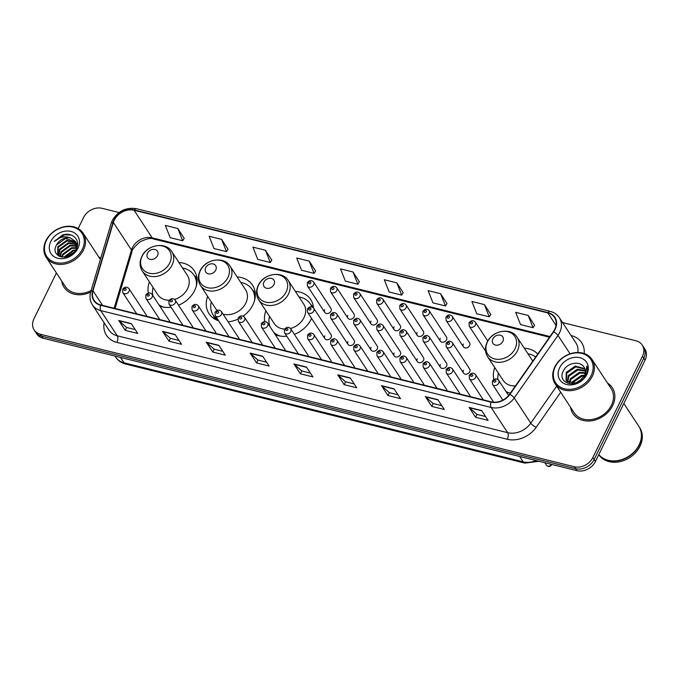 <?xml version="1.0" encoding="UTF-8"?>
<svg xmlns="http://www.w3.org/2000/svg" width="679" height="679" viewBox="0 0 679 679"><rect width="100%" height="100%" fill="white"/><g stroke="black" fill="none" stroke-linecap="round" stroke-linejoin="round"><path stroke-width="1.02" d="M494.762 367.594A26.006 20.794 -33.3 0 0 493.828 379.451M506.5 392.284A26.006 20.794 -33.3 0 0 510.472 393.031M265.862 310.795A26.006 20.794 -33.3 0 0 264.708 321.54M275.233 334.654A26.006 20.794 -33.3 0 0 286.793 336.207M294.38 334.357A26.006 20.794 -33.3 0 0 311.109 319.342A26.006 20.794 -33.3 0 0 311.559 318.375M207.63 296.35A26.006 20.794 -33.3 0 0 209.039 313.681A26.006 20.794 -33.3 0 0 218.663 320.819M228.11 321.804A26.006 20.794 -33.3 0 0 237.828 319.198M243.15 316.142A26.006 20.794 -33.3 0 0 252.885 304.896A26.006 20.794 -33.3 0 0 252.512 285.138A26.006 20.794 -33.3 0 0 237.166 276.956M149.405 281.895A26.006 20.794 -33.3 0 0 148.311 292.988M159.811 306.161A26.006 20.794 -33.3 0 0 171.049 307.231M178.535 305.211A26.006 20.794 -33.3 0 0 194.652 290.451A26.006 20.794 -33.3 0 0 194.287 270.692A26.006 20.794 -33.3 0 0 178.942 262.51M324.817 335.859A3.684 2.945 -33.3 0 0 324.868 338.651A3.684 2.945 -33.3 0 0 328.008 339.738A3.684 2.945 -33.3 0 0 331.072 337.412A3.684 2.945 -33.3 0 0 331.021 334.611L313.723 308.258A3.684 2.945 146.7 0 1 313.774 311.058A3.684 2.945 146.7 0 1 310.702 313.384A3.684 2.945 146.7 0 1 307.57 312.298L324.868 338.651M347.928 341.588A3.684 2.945 -33.3 0 0 347.979 344.389A3.684 2.945 -33.3 0 0 351.111 345.475A3.684 2.945 -33.3 0 0 354.183 343.141A3.684 2.945 -33.3 0 0 354.132 340.349L336.826 313.995A3.684 2.945 146.7 0 1 336.877 316.787A3.684 2.945 146.7 0 1 333.813 319.122A3.684 2.945 146.7 0 1 330.673 318.035L347.979 344.389M371.031 347.325A3.684 2.945 -33.3 0 0 371.082 350.118A3.684 2.945 -33.3 0 0 374.222 351.204A3.684 2.945 -33.3 0 0 377.286 348.879A3.684 2.945 -33.3 0 0 377.235 346.078L359.938 319.733A3.684 2.945 146.7 0 1 359.989 322.525A3.684 2.945 146.7 0 1 356.916 324.851A3.684 2.945 146.7 0 1 353.784 323.764L371.082 350.118M394.143 353.055A3.684 2.945 -33.3 0 0 394.193 355.855A3.684 2.945 -33.3 0 0 397.325 356.942A3.684 2.945 -33.3 0 0 400.398 354.608A3.684 2.945 -33.3 0 0 400.347 351.815L383.041 325.462A3.684 2.945 146.7 0 1 383.092 328.263A3.684 2.945 146.7 0 1 380.028 330.588A3.684 2.945 146.7 0 1 376.887 329.502L394.193 355.855M417.246 358.792A3.684 2.945 -33.3 0 0 417.296 361.584A3.684 2.945 -33.3 0 0 420.437 362.671A3.684 2.945 -33.3 0 0 423.501 360.345A3.684 2.945 -33.3 0 0 423.45 357.544L406.152 331.199A3.684 2.945 146.7 0 1 406.203 333.992A3.684 2.945 146.7 0 1 403.131 336.326A3.684 2.945 146.7 0 1 399.999 335.239L417.296 361.584M440.357 364.53A3.684 2.945 -33.3 0 0 440.408 367.322A3.684 2.945 -33.3 0 0 443.54 368.408A3.684 2.945 -33.3 0 0 446.612 366.074A3.684 2.945 -33.3 0 0 446.561 363.282L429.255 336.928A3.684 2.945 146.7 0 1 429.306 339.729A3.684 2.945 146.7 0 1 426.242 342.055A3.684 2.945 146.7 0 1 423.102 340.968L440.408 367.322M463.46 370.259A3.684 2.945 -33.3 0 0 463.511 373.06A3.684 2.945 -33.3 0 0 466.651 374.137A3.684 2.945 -33.3 0 0 469.715 371.812A3.684 2.945 -33.3 0 0 469.664 369.02L452.367 342.666A3.684 2.945 146.7 0 1 452.418 345.458A3.684 2.945 146.7 0 1 449.345 347.792A3.684 2.945 146.7 0 1 446.213 346.706L463.511 373.06M324.715 309.616A3.684 2.945 -33.3 0 0 324.766 312.408A3.684 2.945 -33.3 0 0 327.906 313.494A3.684 2.945 -33.3 0 0 330.97 311.16A3.684 2.945 -33.3 0 0 330.919 308.368L313.622 282.014A3.684 2.945 146.7 0 1 313.673 284.815A3.684 2.945 146.7 0 1 310.6 287.141A3.684 2.945 146.7 0 1 307.468 286.054L307.298 282.702C309.403 280.087 311.508 279.858 313.622 282.014M347.826 315.345A3.684 2.945 -33.3 0 0 347.877 318.145A3.684 2.945 -33.3 0 0 351.009 319.232A3.684 2.945 -33.3 0 0 354.082 316.898A3.684 2.945 -33.3 0 0 354.031 314.105L336.725 287.752A3.684 2.945 146.7 0 1 336.784 290.544A3.684 2.945 146.7 0 1 333.712 292.878A3.684 2.945 146.7 0 1 330.58 291.792L330.41 288.431C332.506 285.825 334.611 285.596 336.725 287.752M370.929 321.082A3.684 2.945 -33.3 0 0 370.98 323.875A3.684 2.945 -33.3 0 0 374.121 324.961A3.684 2.945 -33.3 0 0 377.184 322.635A3.684 2.945 -33.3 0 0 377.134 319.834L359.836 293.481A3.684 2.945 146.7 0 1 359.887 296.282A3.684 2.945 146.7 0 1 356.815 298.607A3.684 2.945 146.7 0 1 353.683 297.521L353.513 294.168C355.618 291.554 357.723 291.325 359.836 293.481M394.041 326.811A3.684 2.945 -33.3 0 0 394.092 329.612A3.684 2.945 -33.3 0 0 397.223 330.698A3.684 2.945 -33.3 0 0 400.296 328.364A3.684 2.945 -33.3 0 0 400.245 325.572L382.939 299.218A3.684 2.945 146.7 0 1 382.998 302.011A3.684 2.945 146.7 0 1 379.926 304.345A3.684 2.945 146.7 0 1 376.794 303.258L376.624 299.897C378.721 297.292 380.826 297.062 382.939 299.218M417.144 332.549A3.684 2.945 -33.3 0 0 417.195 335.341A3.684 2.945 -33.3 0 0 420.335 336.428A3.684 2.945 -33.3 0 0 423.399 334.102A3.684 2.945 -33.3 0 0 423.348 331.301L406.05 304.947A3.684 2.945 146.7 0 1 406.101 307.748A3.684 2.945 146.7 0 1 403.029 310.074A3.684 2.945 146.7 0 1 399.897 308.987L399.727 305.635C401.832 303.021 403.937 302.8 406.05 304.947M440.255 338.278A3.684 2.945 -33.3 0 0 440.306 341.079A3.684 2.945 -33.3 0 0 443.438 342.165A3.684 2.945 -33.3 0 0 446.51 339.831A3.684 2.945 -33.3 0 0 446.459 337.039L429.153 310.685A3.684 2.945 146.7 0 1 429.213 313.477A3.684 2.945 146.7 0 1 426.14 315.811A3.684 2.945 146.7 0 1 423.009 314.725L422.839 311.364C424.935 308.758 427.04 308.529 429.153 310.685M463.358 344.015A3.684 2.945 -33.3 0 0 463.409 346.808A3.684 2.945 -33.3 0 0 466.549 347.894A3.684 2.945 -33.3 0 0 469.613 345.569A3.684 2.945 -33.3 0 0 469.562 342.768L452.265 316.422A3.684 2.945 146.7 0 1 452.316 319.215A3.684 2.945 146.7 0 1 449.243 321.54A3.684 2.945 146.7 0 1 446.111 320.454L445.942 317.101C448.047 314.487 450.152 314.267 452.265 316.422M313.511 307.977A26.006 20.794 -33.3 0 0 310.744 299.583A26.006 20.794 -33.3 0 0 295.39 291.41M537.76 354.022A26.006 20.794 -33.3 0 0 524.298 348.208M169.767 322.05A3.684 2.945 -33.3 0 0 169.377 320.726L152.071 294.372A3.684 2.945 146.7 0 1 152.121 297.164A3.684 2.945 146.7 0 1 149.057 299.498A3.684 2.945 146.7 0 1 145.917 298.412L159.82 319.588M192.878 327.787A3.684 2.945 -33.3 0 0 192.48 326.455L175.182 300.101A3.684 2.945 146.7 0 1 175.233 302.902A3.684 2.945 146.7 0 1 172.16 305.227A3.684 2.945 146.7 0 1 169.029 304.141L182.931 325.317M215.981 333.525A3.684 2.945 -33.3 0 0 215.591 332.192L198.285 305.839A3.684 2.945 146.7 0 1 198.336 308.631A3.684 2.945 146.7 0 1 195.272 310.965A3.684 2.945 146.7 0 1 192.132 309.879L206.034 331.055M239.093 339.254A3.684 2.945 -33.3 0 0 238.694 337.921L221.396 311.568A3.684 2.945 146.7 0 1 221.447 314.369A3.684 2.945 146.7 0 1 218.375 316.694A3.684 2.945 146.7 0 1 215.243 315.608L229.146 336.784M262.196 344.991A3.684 2.945 -33.3 0 0 261.805 343.659L244.499 317.305A3.684 2.945 146.7 0 1 244.55 320.098A3.684 2.945 146.7 0 1 241.486 322.432A3.684 2.945 146.7 0 1 238.346 321.345L252.248 342.522M285.307 350.72A3.684 2.945 -33.3 0 0 284.908 349.388L267.611 323.043A3.684 2.945 146.7 0 1 267.662 325.835A3.684 2.945 146.7 0 1 264.589 328.161A3.684 2.945 146.7 0 1 261.457 327.074L275.36 348.251M308.41 356.458A3.684 2.945 -33.3 0 0 308.02 355.125L290.714 328.772A3.684 2.945 146.7 0 1 290.765 331.564A3.684 2.945 146.7 0 1 287.701 333.898A3.684 2.945 146.7 0 1 284.56 332.812L298.463 353.988M331.522 362.187A3.684 2.945 -33.3 0 0 331.123 360.855L313.825 334.509A3.684 2.945 146.7 0 1 313.876 337.302A3.684 2.945 146.7 0 1 310.804 339.636A3.684 2.945 146.7 0 1 307.672 338.549L321.574 359.717M354.625 367.925A3.684 2.945 -33.3 0 0 354.234 366.592L336.928 340.238A3.684 2.945 146.7 0 1 336.979 343.039A3.684 2.945 146.7 0 1 333.915 345.365A3.684 2.945 146.7 0 1 330.775 344.278L344.677 365.455M377.736 373.654A3.684 2.945 -33.3 0 0 377.337 372.33L360.04 345.976A3.684 2.945 146.7 0 1 360.091 348.768A3.684 2.945 146.7 0 1 357.018 351.102A3.684 2.945 146.7 0 1 353.886 350.016L367.789 371.192M400.839 379.391A3.684 2.945 -33.3 0 0 400.449 378.059L383.143 351.705A3.684 2.945 146.7 0 1 383.194 354.506A3.684 2.945 146.7 0 1 380.13 356.831A3.684 2.945 146.7 0 1 376.989 355.745L390.892 376.921M423.951 385.129A3.684 2.945 -33.3 0 0 423.552 383.796L406.254 357.443A3.684 2.945 146.7 0 1 406.305 360.235A3.684 2.945 146.7 0 1 403.233 362.569A3.684 2.945 146.7 0 1 400.101 361.483L414.003 382.659M447.054 390.858A3.684 2.945 -33.3 0 0 446.663 389.525L429.357 363.172A3.684 2.945 146.7 0 1 429.408 365.973A3.684 2.945 146.7 0 1 426.344 368.298A3.684 2.945 146.7 0 1 423.204 367.212L437.106 388.388M470.165 396.595A3.684 2.945 -33.3 0 0 469.766 395.263L452.469 368.909A3.684 2.945 146.7 0 1 452.52 371.702A3.684 2.945 146.7 0 1 449.447 374.036A3.684 2.945 146.7 0 1 446.315 372.949L460.218 394.126M493.268 402.155A3.684 2.945 -33.3 0 0 492.878 400.992L475.572 374.638A3.684 2.945 146.7 0 1 475.623 377.439A3.684 2.945 146.7 0 1 472.559 379.765A3.684 2.945 146.7 0 1 469.418 378.678L483.321 399.855M146.664 316.321A3.684 2.945 -33.3 0 0 146.265 314.988L128.968 288.634A3.684 2.945 146.7 0 1 129.018 291.435A3.684 2.945 146.7 0 1 125.946 293.761A3.684 2.945 146.7 0 1 122.814 292.674L136.717 313.851M56.416 272.95L33.95 318.807A14.717 11.772 -33.3 0 0 34.154 329.994L36.742 333.932A14.717 11.772 -33.3 0 0 42.998 338.201L576.887 470.683A14.717 11.772 -33.3 0 0 595.449 461.44L645.05 360.193A14.717 11.772 -33.3 0 0 644.846 349.006L643.548 347.037A14.717 11.772 -33.3 0 1 643.76 358.215A14.717 11.772 -33.3 0 0 643.548 347.037L642.258 345.068A14.717 11.772 -33.3 0 0 636.002 340.799L562.551 322.567M35.452 331.963A14.717 11.772 -33.3 0 0 41.708 336.232L575.588 468.714A14.717 11.772 -33.3 0 0 594.15 459.471L643.76 358.215L594.15 459.471A14.717 11.772 -33.3 0 1 575.588 468.714L41.708 336.232A14.717 11.772 -33.3 0 1 35.452 331.963M61.721 281.038A23.553 18.834 -33.3 0 0 64.089 287.319A23.553 18.834 -33.3 0 0 90.663 292.089A23.553 18.834 -33.3 0 1 64.089 287.319A23.553 18.834 -33.3 0 1 61.721 281.038M570.581 407.298A23.553 18.834 -33.3 0 0 572.949 413.587A23.553 18.834 -33.3 0 0 593.005 420.539A23.553 18.834 -33.3 0 0 612.653 405.635A23.553 18.834 -33.3 0 0 612.322 387.734A23.553 18.834 -33.3 0 0 607.501 383.066A23.553 18.834 -33.3 0 1 612.322 387.734L612.322 387.734A23.553 18.834 -33.3 0 1 612.653 405.635A23.553 18.834 -33.3 0 1 593.005 420.539A23.553 18.834 -33.3 0 1 572.949 413.587A23.553 18.834 -33.3 0 1 570.581 407.298M114.284 220.115A15.702 12.553 146.7 0 1 134.086 210.261L547.843 312.926A15.702 12.553 146.7 0 1 554.514 317.483A15.702 12.553 146.7 0 1 553.41 331.649L509.657 394.185A15.702 12.553 146.7 0 1 491.189 401.807L100.815 304.939A15.702 12.553 146.7 0 1 94.135 300.39A15.702 12.553 146.7 0 1 92.998 290.799L113.368 222.449A15.702 12.553 146.7 0 1 114.284 220.115M113.953 220.03A16.092 12.867 -33.3 0 0 113.011 222.432L92.641 290.773A16.092 12.867 -33.3 0 0 100.653 305.27L491.027 402.138A16.092 12.867 -33.3 0 0 509.963 394.321L553.716 331.785A16.092 12.867 -33.3 0 0 548.004 312.595L134.247 209.93A16.092 12.867 -33.3 0 0 113.953 220.03M534.56 325.275L528.203 315.455L515.692 312.348L520.538 324.596L533.049 327.702L534.611 325.207M490.764 314.411L484.407 304.591L471.897 301.484L476.743 313.732L489.253 316.83L490.815 314.343M446.977 303.547L440.612 293.718L428.101 290.612L432.947 302.859L445.458 305.966L447.02 303.471M403.182 292.674L396.816 282.854L384.306 279.748L389.152 291.995L401.662 295.102L403.224 292.607M184.204 238.337L177.839 228.517L165.328 225.411L170.174 237.658L182.685 240.765L184.247 238.27M228 249.21L221.634 239.381L209.124 236.275L213.97 248.522L226.48 251.629L228.042 249.134M271.795 260.074L265.43 250.254L252.919 247.148L257.765 259.395L270.276 262.501L271.838 260.006M315.591 270.946L309.225 261.118L296.715 258.012L301.561 270.259L314.071 273.365L315.633 270.87M359.386 281.81L353.021 271.982L340.51 268.884L345.356 281.123L357.867 284.229L359.429 281.743M100.721 258.334A23.553 18.834 -33.3 0 0 98.642 256.798A23.553 18.834 -33.3 0 1 100.721 258.334M34.154 329.994A14.717 11.772 -33.3 0 0 40.417 334.263L574.298 466.745A14.717 11.772 -33.3 0 0 592.86 457.502L642.461 356.246A14.717 11.772 -33.3 0 0 642.258 345.068M119.054 212.527L102.113 208.317A14.717 11.772 -33.3 0 0 83.551 217.56L78.161 228.56M394.041 388.795L400.508 398.649L387.989 395.543L381.522 385.689L394.041 388.795M437.836 399.668L444.304 409.513L431.785 406.407L425.317 396.561L437.836 399.668M481.623 410.532L488.099 420.386L475.58 417.279L469.113 407.425L481.623 410.532M262.654 356.195L269.122 366.049L256.603 362.942L250.135 353.088L262.654 356.195M218.859 345.331L225.326 355.176L212.807 352.07L206.34 342.224L218.859 345.331M175.063 334.458L181.531 344.312L169.012 341.206L162.544 331.352L175.063 334.458M131.268 323.594L137.735 333.448L125.216 330.342L118.749 320.488L131.268 323.594M350.245 377.931L356.713 387.777L344.194 384.679L337.726 374.825L350.245 377.931M306.45 367.059L312.917 376.913L300.398 373.806L293.931 363.961L306.45 367.059M300.398 373.806L301.807 370.938M310.388 373.06L301.756 370.921L294.185 364.25A3.921 1.893 -76.1 0 1 293.931 363.961M344.194 384.679L345.603 381.802M354.183 383.932L345.552 381.785L337.981 375.114A3.921 1.893 -76.1 0 1 337.726 374.825M125.216 330.342L126.625 327.465M135.206 329.595L126.574 327.456L119.003 320.777A3.921 1.893 -76.1 0 1 118.749 320.488M169.012 341.206L170.421 338.329M179.001 340.459L170.37 338.32L162.799 331.649A3.921 1.893 -76.1 0 1 162.544 331.352M212.807 352.07L214.216 349.201M222.797 351.323L214.165 349.184L206.594 342.513A3.921 1.893 -76.1 0 1 206.34 342.224M256.603 362.942L258.012 360.065M266.592 362.196L257.961 360.057L250.39 353.386A3.921 1.893 -76.1 0 1 250.135 353.088M475.58 417.279L476.989 414.402M485.57 416.533L476.938 414.394L469.367 407.714A3.921 1.893 -76.1 0 1 469.113 407.425M431.785 406.407L433.194 403.538M441.774 405.66L433.143 403.521L425.572 396.85A3.921 1.893 -76.1 0 1 425.317 396.561M387.989 395.543L389.398 392.666M397.979 394.796L389.347 392.657L381.776 385.986A3.921 1.893 -76.1 0 1 381.522 385.689M353.021 271.982L357.867 284.229M309.225 261.118L314.071 273.365M265.43 250.254L270.276 262.501M221.634 239.381L226.48 251.629M177.839 228.517L182.685 240.765M396.816 282.854L401.662 295.102M440.612 293.718L445.458 305.966M484.407 304.591L489.253 316.83M528.203 315.455L533.049 327.702M82.312 249.295A21.1 16.873 -33.3 0 0 73.043 227.142A21.1 16.873 -33.3 0 0 46.435 240.391A21.1 16.873 -33.3 0 0 55.703 262.544A21.1 16.873 -33.3 0 0 82.312 249.295M83.466 249.991A22.084 17.654 -33.3 0 0 83.152 233.22A22.084 17.654 -33.3 0 0 64.352 226.701A22.084 17.654 -33.3 0 0 45.926 240.68A22.084 17.654 -33.3 0 0 46.24 257.451A22.084 17.654 -33.3 0 0 65.04 263.97A22.084 17.654 -33.3 0 0 83.466 249.991M63.962 257.222L73.171 250.186L75.836 249.914M61.602 257.044L62.629 254.201L71.558 247.725L76.608 247.742M62.129 257.129L63.028 254.82L71.957 248.336L76.498 248.251M59.862 256.535L61.008 251.739L69.937 245.263L76.752 245.883M60.253 256.679L61.416 252.35L70.344 245.874L76.752 246.324M58.598 255.89L59.396 249.278L68.324 242.802L76.574 244.245M58.861 256.051L59.794 249.889L68.723 243.413L76.642 244.635M58.377 255.745L57.69 254.871L57.774 246.817L66.703 240.332L76.116 242.776M58.165 255.593L57.69 254.871M57.902 255.177L58.182 247.428L67.111 240.952L76.252 243.124M67.807 256.484L73.383 253.029M70.387 255.296L71.142 254.829M64.7 257.18L73.578 250.806L75.437 250.551M76.888 244.474L77.491 245M76.973 244.856L77.465 245.229M76.371 243.048L77.516 244.754M76.523 243.388L77.236 244.236M77.041 243.931L77.525 244.669M56.561 244.966C49.134 257.477 70.591 262.247 76.226 249.193C81.191 240.281 72.178 231.42 62.409 235.087L54.345 241.469C59.226 236.903 64.624 235.74 70.548 237.998A11.093 8.869 -33.3 0 0 56.561 244.966L65.49 238.49L75.624 241.775M70.548 237.998L75.428 241.461L76.252 249.142M75.428 241.461L77.16 246.766M50.772 241.469A15.999 12.791 -33.3 0 0 57.8 258.266A15.999 12.791 -33.3 0 0 77.975 248.217A15.999 12.791 -33.3 0 0 70.947 231.42A15.999 12.791 -33.3 0 0 50.772 241.469M46.24 257.451L65.32 286.513A22.084 17.654 -33.3 0 0 91.122 290.536M54.345 241.469L64.403 234.892L71.125 235.002M67.459 256.603L73.697 252.715M66.763 256.806L74.198 252.172M157.503 255.669A5.89 4.711 -33.3 0 0 154.914 249.482A5.89 4.711 -33.3 0 0 147.496 253.182A5.89 4.711 -33.3 0 0 150.076 259.361A5.89 4.711 -33.3 0 0 157.503 255.669M174.596 299.431A17.662 14.123 -33.3 0 0 187.565 288.685A17.662 14.123 -33.3 0 0 187.311 275.267L171.812 251.663C165.795 241.376 146.961 244.669 141.801 256.509C139.39 261.729 139.551 266.575 142.284 271.048A17.662 14.123 -33.3 0 0 157.324 276.26A17.662 14.123 -33.3 0 0 172.067 265.082A17.662 14.123 -33.3 0 0 171.812 251.663M196.384 285.825A23.307 18.639 -33.3 0 0 193.973 275.131A23.307 18.639 -33.3 0 0 182.583 268.061M196.986 282.532A23.307 18.639 -33.3 0 0 194.618 276.115L193.973 275.131M159.514 305.711A23.307 18.639 -33.3 0 0 160.6 306.424M153.047 287.446A23.307 18.639 -33.3 0 0 152.86 295.569M158.869 304.727A23.307 18.639 -33.3 0 0 163.86 307.18M142.284 271.048L157.783 294.661A17.662 14.123 -33.3 0 0 169.181 300.245M215.727 270.115A5.89 4.711 -33.3 0 0 213.147 263.936A5.89 4.711 -33.3 0 0 205.72 267.628A5.89 4.711 -33.3 0 0 208.309 273.815A5.89 4.711 -33.3 0 0 215.727 270.115M223.06 314.105A17.662 14.123 -33.3 0 0 245.79 303.14A17.662 14.123 -33.3 0 0 245.543 289.721L230.045 266.109C224.028 255.822 205.194 259.115 200.025 270.955C197.614 276.175 197.776 281.021 200.509 285.494A17.662 14.123 -33.3 0 0 215.549 290.714A17.662 14.123 -33.3 0 0 230.291 279.527A17.662 14.123 -33.3 0 0 230.045 266.109M254.608 300.279A23.307 18.639 -33.3 0 0 252.198 289.577A23.307 18.639 -33.3 0 0 240.807 282.506M255.219 296.986A23.307 18.639 -33.3 0 0 252.843 290.561L252.198 289.577M211.279 301.9A23.307 18.639 -33.3 0 0 213.231 315.158L213.877 316.142A23.307 18.639 -33.3 0 0 218.604 320.734M213.231 315.158A23.307 18.639 -33.3 0 0 217.959 319.75M200.509 285.494L216.007 309.106A17.662 14.123 -33.3 0 0 217.008 310.405M273.96 284.56A5.89 4.711 -33.3 0 0 271.371 278.382A5.89 4.711 -33.3 0 0 263.944 282.082A5.89 4.711 -33.3 0 0 266.533 288.261A5.89 4.711 -33.3 0 0 273.96 284.56M290.502 328.483A17.662 14.123 -33.3 0 0 304.014 317.585A17.662 14.123 -33.3 0 0 303.768 304.167L288.269 280.554C282.252 270.267 263.418 273.561 258.249 285.401C255.839 290.62 256 295.467 258.733 299.948A17.662 14.123 -33.3 0 0 273.781 305.16A17.662 14.123 -33.3 0 0 288.516 293.973A17.662 14.123 -33.3 0 0 288.269 280.554M311.899 306.916A23.307 18.639 -33.3 0 0 310.422 304.022A23.307 18.639 -33.3 0 0 299.032 296.952M312.179 307.01A23.307 18.639 -33.3 0 0 311.075 305.007L310.422 304.022M274.282 333.202A23.307 18.639 -33.3 0 0 277.057 335.324M269.504 316.346A23.307 18.639 -33.3 0 0 269.928 326.574M273.637 332.218A23.307 18.639 -33.3 0 0 280.317 336.071M258.733 299.948L274.231 323.552A17.662 14.123 -33.3 0 0 284.586 329.103M502.859 341.359A5.89 4.711 -33.3 0 0 500.279 335.18A5.89 4.711 -33.3 0 0 492.852 338.88A5.89 4.711 -33.3 0 0 495.432 345.059A5.89 4.711 -33.3 0 0 502.859 341.359M532.786 361.135A17.662 14.123 -33.3 0 0 532.676 360.965L517.169 337.353C511.151 327.066 492.317 330.359 487.157 342.199C484.747 347.419 484.908 352.274 487.641 356.747A17.662 14.123 -33.3 0 0 502.681 361.958A17.662 14.123 -33.3 0 0 517.423 350.78A17.662 14.123 -33.3 0 0 517.169 337.353M535.689 356.976A23.307 18.639 -33.3 0 0 527.939 353.759M498.403 373.144A23.307 18.639 -33.3 0 0 497.945 379.578M505.999 391.528A23.307 18.639 -33.3 0 0 509.225 392.869M487.641 356.747L503.139 380.35A17.662 14.123 -33.3 0 0 515.446 385.91M591.171 375.563A21.1 16.873 -33.3 0 0 581.903 353.411A21.1 16.873 -33.3 0 0 555.295 366.66A21.1 16.873 -33.3 0 0 564.563 388.804A21.1 16.873 -33.3 0 0 591.171 375.563M592.326 376.259A22.084 17.654 -33.3 0 0 592.012 359.48A22.084 17.654 -33.3 0 0 573.212 352.97A22.084 17.654 -33.3 0 0 554.785 366.949A22.084 17.654 -33.3 0 0 555.099 383.72A22.084 17.654 -33.3 0 0 573.899 390.238A22.084 17.654 -33.3 0 0 592.326 376.259M555.099 383.72L574.179 412.781A22.084 17.654 -33.3 0 0 592.979 419.299A22.084 17.654 -33.3 0 0 611.406 405.321A22.084 17.654 -33.3 0 0 611.092 388.541L592.012 359.48M598.81 454.582A24.537 19.623 -33.3 0 0 619.689 460.175A24.537 19.623 -33.3 0 0 639.117 444.872A24.537 19.623 -33.3 0 0 638.769 426.234L623.84 403.487M598.793 454.616A24.537 19.623 -33.3 0 0 619.689 460.464A24.537 19.623 -33.3 0 0 639.279 445.118A24.537 19.623 -33.3 0 0 638.939 426.48A24.537 19.623 -33.3 0 0 638.854 426.361M598.759 454.684A24.537 19.623 -33.3 0 0 619.655 461.737A24.537 19.623 -33.3 0 0 640.008 446.23A24.537 19.623 -33.3 0 0 639.66 427.592L638.939 426.48M571.659 383.457L572.38 381.827L581.385 375.462L584.577 375.241M572.465 383.482L572.889 382.608L581.895 376.242L584.237 375.996M569.129 382.88L570.326 378.704L579.331 372.338L585.264 372.661M569.681 383.075L570.835 379.485L579.841 373.119L585.171 373.255M567.338 381.819L568.272 375.572L577.277 369.206L585.247 370.513M567.729 382.116L568.781 376.353L577.787 369.987L585.298 371.014M579.195 381.309L584.279 375.911C585.604 373.094 585.663 370.479 584.475 368.077C581.453 360.405 567.737 362.323 563.731 370.216C555.405 383.966 578.61 389.873 585.671 375.623L586.036 374.927C587.496 371.871 587.776 368.935 586.885 366.125L585.137 375.428L579.195 381.309L575.733 382.973L566.642 381.148L566.065 380.401L566.218 372.448L575.223 366.083L584.755 368.672M566.337 380.783L566.727 373.229L575.733 366.864L584.916 369.104M575.86 382.931L582.2 378.899M576.997 383.049L579.764 380.953M559.632 367.738A15.999 12.791 -33.3 0 0 566.659 384.526A15.999 12.791 -33.3 0 0 586.834 374.485A15.999 12.791 -33.3 0 0 579.807 357.689A15.999 12.791 -33.3 0 0 559.632 367.738M42.998 338.201L40.417 334.263M645.05 360.193L642.461 356.246M595.449 461.44L592.86 457.502M576.887 470.683L574.298 466.745M538.973 461.279L524.85 463.12L125.683 364.071C121.431 362.985 118.095 360.659 115.676 357.086A19.623 15.693 -33.3 0 0 124.019 362.781L120.506 357.434M125.683 364.071A9.812 4.736 -76.1 0 1 124.019 362.781L523.178 461.83L519.673 456.483M524.85 463.12A9.812 4.736 -76.1 0 1 523.178 461.83A19.623 15.693 -33.3 0 0 536.02 460.54M134.086 210.261L152.189 237.837A15.702 12.553 -33.3 0 0 132.388 247.699A15.702 12.553 -33.3 0 0 131.471 250.033L114.131 308.249M571.2 335.562A24.537 19.623 146.7 0 1 584.203 353.547M577.863 352.503A19.623 15.693 -33.3 0 0 575.911 342.912L559.352 317.687A19.623 15.693 146.7 0 1 557.977 335.401L514.215 397.936A19.623 15.693 146.7 0 1 491.121 407.468L100.747 310.6A4.906 2.368 -76.1 0 1 100.653 305.27M548.004 312.595A4.906 2.368 -76.1 0 1 550.177 311.347L136.411 208.682C125.955 207.095 117.908 211.042 112.264 220.531L111.11 223.476A4.906 2.139 16.6 0 1 113.011 222.432M491.027 402.138A4.906 2.368 103.9 0 0 491.121 407.468L507.68 432.684A19.623 15.693 -33.3 0 0 530.774 423.153L556.678 386.13M509.963 394.321A4.906 1.316 35 0 1 514.215 397.936L530.774 423.153A4.906 1.316 -145 0 0 536.147 427.354A24.537 19.623 146.7 0 1 507.281 439.262L116.907 342.394A24.537 19.623 146.7 0 1 104.125 322.746M111.11 223.476L90.74 291.817A4.906 2.139 16.6 0 1 92.641 290.773M116.907 342.394A4.906 2.368 -76.1 0 0 117.306 335.816L100.747 310.6A19.623 15.693 146.7 0 1 92.412 304.905L108.963 330.13A19.623 15.693 -33.3 0 0 117.306 335.816L507.68 432.684A4.906 2.368 -76.1 0 1 507.281 439.262M553.716 331.785A4.906 1.316 35 0 1 557.977 335.401L570.063 353.81M136.411 208.682A4.906 2.368 103.9 0 0 134.247 209.93M560.701 392.258L536.147 427.354M547.843 312.926L556.042 325.411M549.982 336.546L152.189 237.837A8.835 4.261 -76.1 0 0 153.692 239.008C151.069 237.692 146.443 238.694 139.823 241.987C134.086 247.173 131.446 250.509 131.913 252.011A8.835 3.845 -163.4 0 0 131.471 250.033L113.368 222.449M92.998 290.799L102.571 305.38M306.628 367.339L294.185 364.25M262.832 356.467L250.39 353.386M219.037 345.603L206.594 342.513M175.241 334.739L162.799 331.649M131.446 323.866L119.003 320.777M350.423 378.203L337.981 375.114M394.219 389.075L381.776 385.986M438.014 399.939L425.572 396.85M481.81 410.803L469.367 407.714M169.699 263.036A16.228 12.977 -33.3 0 0 162.57 246.002A16.228 12.977 -33.3 0 0 142.115 256.187A16.228 12.977 -33.3 0 0 149.236 273.221A16.228 12.977 -33.3 0 0 169.699 263.036M197.097 279.816A23.527 18.817 -33.3 0 0 194.364 275.725M227.923 277.482A16.228 12.977 -33.3 0 0 220.802 260.447A16.228 12.977 -33.3 0 0 200.339 270.641A16.228 12.977 -33.3 0 0 207.46 287.675A16.228 12.977 -33.3 0 0 227.923 277.482M255.321 294.262A23.527 18.817 -33.3 0 0 252.596 290.179M213.622 315.76A23.527 18.817 -33.3 0 0 216.295 319.885M286.156 291.936A16.228 12.977 -33.3 0 0 279.027 274.902A16.228 12.977 -33.3 0 0 258.563 285.087A16.228 12.977 -33.3 0 0 265.693 302.121A16.228 12.977 -33.3 0 0 286.156 291.936M312.858 307.375A23.527 18.817 -33.3 0 0 310.821 304.625M515.055 348.734A16.228 12.977 -33.3 0 0 507.934 331.7A16.228 12.977 -33.3 0 0 487.471 341.885A16.228 12.977 -33.3 0 0 494.592 358.919A16.228 12.977 -33.3 0 0 515.055 348.734M308.69 282.549A1.231 0.985 -33.3 0 0 310.778 283.067A1.231 0.985 -33.3 0 0 308.69 282.549M331.802 288.278A1.231 0.985 -33.3 0 0 333.89 288.796A1.231 0.985 -33.3 0 0 331.802 288.278M354.905 294.015A1.231 0.985 -33.3 0 0 356.993 294.533A1.231 0.985 -33.3 0 0 354.905 294.015M378.016 299.745A1.231 0.985 -33.3 0 0 380.104 300.262A1.231 0.985 -33.3 0 0 378.016 299.745M401.119 305.482A1.231 0.985 -33.3 0 0 403.207 306A1.231 0.985 -33.3 0 0 401.119 305.482M424.231 311.211A1.231 0.985 -33.3 0 0 426.319 311.729A1.231 0.985 -33.3 0 0 424.231 311.211M447.334 316.949A1.231 0.985 -33.3 0 0 449.422 317.466A1.231 0.985 -33.3 0 0 447.334 316.949M475.427 324.952A3.684 2.945 146.7 0 1 472.355 327.278A3.684 2.945 146.7 0 1 469.223 326.192L469.053 322.831C471.15 320.225 473.255 319.996 475.368 322.152A3.684 2.945 146.7 0 1 475.427 324.952M470.445 322.678A1.231 0.985 -33.3 0 0 472.533 323.196A1.231 0.985 -33.3 0 0 470.445 322.678M310.88 309.31A1.231 0.985 -33.3 0 0 308.792 308.792A1.231 0.985 -33.3 0 0 310.88 309.31M333.983 315.039A1.231 0.985 -33.3 0 0 331.904 314.521A1.231 0.985 -33.3 0 0 333.983 315.039M357.095 320.777A1.231 0.985 -33.3 0 0 355.007 320.259A1.231 0.985 -33.3 0 0 357.095 320.777M380.198 326.506A1.231 0.985 -33.3 0 0 378.118 325.988A1.231 0.985 -33.3 0 0 380.198 326.506M403.309 332.243A1.231 0.985 -33.3 0 0 401.221 331.725A1.231 0.985 -33.3 0 0 403.309 332.243M426.412 337.981A1.231 0.985 -33.3 0 0 424.333 337.463A1.231 0.985 -33.3 0 0 426.412 337.981M449.523 343.71A1.231 0.985 -33.3 0 0 447.436 343.192A1.231 0.985 -33.3 0 0 449.523 343.71M126.124 289.687A1.231 0.985 -33.3 0 0 124.036 289.169A1.231 0.985 -33.3 0 0 126.124 289.687M149.227 295.416A1.231 0.985 -33.3 0 0 147.148 294.898A1.231 0.985 -33.3 0 0 149.227 295.416M172.339 301.153A1.231 0.985 -33.3 0 0 170.251 300.636A1.231 0.985 -33.3 0 0 172.339 301.153M195.442 306.883A1.231 0.985 -33.3 0 0 193.362 306.365A1.231 0.985 -33.3 0 0 195.442 306.883M218.553 312.62A1.231 0.985 -33.3 0 0 216.465 312.102A1.231 0.985 -33.3 0 0 218.553 312.62M241.656 318.349A1.231 0.985 -33.3 0 0 239.577 317.831A1.231 0.985 -33.3 0 0 241.656 318.349M264.768 324.087A1.231 0.985 -33.3 0 0 262.68 323.569A1.231 0.985 -33.3 0 0 264.768 324.087M287.871 329.816A1.231 0.985 -33.3 0 0 285.791 329.298A1.231 0.985 -33.3 0 0 287.871 329.816M310.982 335.553A1.231 0.985 -33.3 0 0 308.894 335.036A1.231 0.985 -33.3 0 0 310.982 335.553M334.085 341.291A1.231 0.985 -33.3 0 0 332.006 340.773A1.231 0.985 -33.3 0 0 334.085 341.291M357.196 347.02A1.231 0.985 -33.3 0 0 355.109 346.502A1.231 0.985 -33.3 0 0 357.196 347.02M380.299 352.757A1.231 0.985 -33.3 0 0 378.22 352.24A1.231 0.985 -33.3 0 0 380.299 352.757M403.411 358.487A1.231 0.985 -33.3 0 0 401.323 357.969A1.231 0.985 -33.3 0 0 403.411 358.487M426.514 364.224A1.231 0.985 -33.3 0 0 424.434 363.706A1.231 0.985 -33.3 0 0 426.514 364.224M449.625 369.953A1.231 0.985 -33.3 0 0 447.537 369.435A1.231 0.985 -33.3 0 0 449.625 369.953M472.728 375.691A1.231 0.985 -33.3 0 0 470.649 375.173A1.231 0.985 -33.3 0 0 472.728 375.691M508.63 395.526L498.683 380.376A3.684 2.945 146.7 0 1 498.734 383.168A3.684 2.945 146.7 0 1 495.662 385.502A3.684 2.945 146.7 0 1 492.53 384.416L502.842 400.126M495.84 381.42A1.231 0.985 -33.3 0 0 493.752 380.902A1.231 0.985 -33.3 0 0 495.84 381.42M551.747 464.444L551.586 464.852C549.998 466.923 548.301 467.067 546.502 465.285A2.945 2.351 -33.3 0 0 548.963 466.159A2.945 2.351 -33.3 0 0 551.424 464.368M115.676 357.086L115.006 356.076M90.74 291.817C89.382 296.621 89.934 300.984 92.412 304.905M559.352 317.687C557.187 314.479 554.132 312.374 550.177 311.347M131.913 252.011L115.082 308.487M549.515 337.225L153.692 239.008M100.382 259.454L83.152 233.22M194.279 275.589L196.961 278.076M213.537 315.616L214.751 319.079M252.503 290.035L255.185 292.53M310.727 304.489L313.418 306.976M324.766 312.408L307.468 286.054M347.877 318.145L330.58 291.792M370.98 323.875L353.683 297.521M394.092 329.612L376.794 303.258M417.195 335.341L399.897 308.987M440.306 341.079L423.009 314.725M463.409 346.808L446.111 320.454M485.57 351.094L469.223 326.192M487.777 341.045L475.368 322.152M313.723 308.258C311.61 306.11 309.497 306.331 307.4 308.945L307.57 312.298M336.826 313.995C334.713 311.839 332.608 312.068 330.503 314.674L330.673 318.035M359.938 319.733C357.825 317.577 355.711 317.797 353.615 320.412L353.784 323.764M383.041 325.462C380.927 323.306 378.823 323.535 376.718 326.141L376.887 329.502M406.152 331.199C404.039 329.043 401.926 329.273 399.829 331.878L399.999 335.239M429.255 336.928C427.142 334.772 425.037 335.002 422.932 337.607L423.102 340.968M452.367 342.666C450.253 340.51 448.14 340.739 446.044 343.345L446.213 346.706M128.968 288.634C126.854 286.479 124.741 286.708 122.644 289.322L122.814 292.674M152.071 294.372C149.957 292.216 147.852 292.445 145.747 295.051L145.917 298.412M175.182 300.101C173.069 297.945 170.955 298.174 168.859 300.789L169.029 304.141M198.285 305.839C196.172 303.683 194.067 303.912 191.962 306.518L192.132 309.879M221.396 311.568C219.283 309.42 217.17 309.641 215.073 312.255L215.243 315.608M244.499 317.305C242.386 315.149 240.281 315.379 238.176 317.984L238.346 321.345M267.611 323.043C265.497 320.887 263.384 321.108 261.288 323.722L261.457 327.074M290.714 328.772C288.6 326.616 286.496 326.845 284.391 329.451L284.56 332.812M313.825 334.509C311.712 332.354 309.599 332.583 307.502 335.188L307.672 338.549M336.928 340.238C334.815 338.083 332.71 338.312 330.605 340.917L330.775 344.278M360.04 345.976C357.926 343.82 355.813 344.049 353.717 346.655L353.886 350.016M383.143 351.705C381.029 349.549 378.924 349.778 376.82 352.393L376.989 355.745M406.254 357.443C404.141 355.287 402.027 355.516 399.931 358.122L400.101 361.483M429.357 363.172C427.244 361.016 425.139 361.245 423.034 363.859L423.204 367.212M452.469 368.909C450.355 366.753 448.242 366.983 446.145 369.588L446.315 372.949M475.572 374.638C473.458 372.491 471.353 372.712 469.248 375.326L469.418 378.678M498.683 380.376C496.57 378.22 494.456 378.449 492.36 381.055L492.53 384.416M546.502 465.285L544.821 462.722"/></g></svg>
